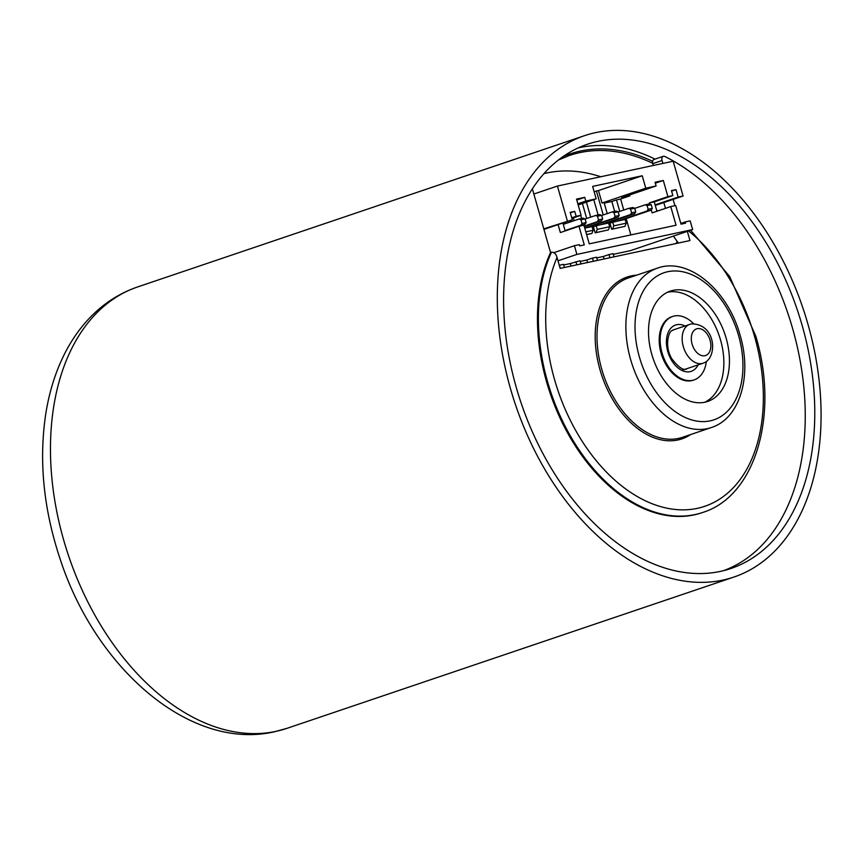 <?xml version="1.0" encoding="UTF-8"?>
<svg xmlns="http://www.w3.org/2000/svg" width="864" height="864" viewBox="0 0 864 864"><rect width="100%" height="100%" fill="white"/><g stroke="black" fill="none" stroke-linecap="round" stroke-linejoin="round"><path stroke-width="1.3" d="M720.436 571.385A223.938 145.735 71.3 0 0 730.987 568.48A223.938 145.735 71.3 0 0 799.826 317.639A223.938 145.735 71.3 0 0 597.942 141.35A223.938 145.735 71.3 0 0 587.39 144.256A223.938 145.735 71.3 0 0 518.562 395.107A223.938 145.735 71.3 0 0 720.436 571.385M655.063 159.106A223.938 145.735 71.3 0 0 579.323 147.658A223.938 145.735 71.3 0 0 578.243 147.895M595.469 132.656A232.999 151.621 71.3 0 0 584.485 135.68A232.999 151.621 71.3 0 0 512.87 396.673A232.999 151.621 71.3 0 0 722.92 580.09A232.999 151.621 71.3 0 0 733.892 577.066A232.999 151.621 71.3 0 0 805.518 316.062A232.999 151.621 71.3 0 0 595.469 132.656M662.893 163.426L662.062 160.52A3.888 2.527 71.3 0 1 663.304 156.319A3.888 2.527 71.3 0 1 664.805 156.47A223.614 145.519 -108.7 0 1 792.709 328.871A223.614 145.519 -108.7 0 1 723.276 570.737M551.47 252.234A161.806 105.3 -108.7 0 0 547.463 381.38A161.806 105.3 -108.7 0 0 702.691 512.46L701.762 512.784A161.806 105.3 -108.7 0 1 546.534 381.694A161.806 105.3 -108.7 0 1 550.541 252.547L551.47 252.234C554.17 252.137 556.027 253.876 557.032 257.429L560.164 268.402L689.969 240.548L687.344 231.368M667.57 292.226A58.244 37.908 -108.7 0 1 720.598 340.189A58.244 37.908 -108.7 0 1 704.808 402.235M651.78 354.272A58.244 37.908 -108.7 0 1 670.302 291.114A58.244 37.908 -108.7 0 1 726.181 338.299A58.244 37.908 -108.7 0 1 707.659 401.458A58.244 37.908 -108.7 0 1 651.78 354.272M673.38 236.099L678.348 243.043M662.062 160.52L652.752 163.674L653.27 165.488M663.822 202.532L665.485 208.354M652.752 163.674A3.888 2.527 -108.7 0 1 653.994 159.462L663.304 156.319M532.386 188.838L550.541 252.547M674.924 205.675L673.132 199.39M693.554 323.644A33.491 21.794 71.3 0 0 672.656 316.451L671.728 316.764A33.491 21.794 71.3 0 0 668.045 318.643A33.491 21.794 71.3 0 0 662.926 358.441A33.491 21.794 71.3 0 0 693.198 380.214L694.138 379.901A33.491 21.794 71.3 0 0 697.81 378.032A33.491 21.794 71.3 0 0 706.374 361.487M672.656 316.451A33.491 21.794 71.3 0 0 668.974 318.33A33.491 21.794 71.3 0 0 663.854 358.117A33.491 21.794 71.3 0 0 694.138 379.901M580.954 263.941L580.057 260.766L570.337 263.552L571.05 266.069M575.921 261.662L576.828 264.827M597.499 260.388L596.592 257.224L592.456 258.109L586.872 259.999L587.585 262.516M592.456 258.109L593.363 261.284M614.034 256.846L613.127 253.67L608.99 254.556L603.407 256.457L604.12 258.973M608.99 254.556L609.898 257.731M564.419 267.484L563.522 264.319L559.267 265.248M559.386 265.205L560.293 268.38M600.782 176.753A210.341 136.89 71.3 0 0 546.739 172.994A210.341 136.89 71.3 0 0 543.964 173.632M630.85 234.922L626.195 218.592M623.754 210.038L620.622 199.012L616.486 199.908L619.758 211.388M611.69 229.284L625.028 226.314L611.69 229.284L609.66 222.134M603.223 214.942L596.408 191.02L598.471 190.577L602.014 203.008L604.087 202.565L607.219 213.592M595.156 232.837L608.494 229.856L595.156 232.837L593.125 225.688M586.418 202.144L590.684 217.134M586.688 218.484L582.412 203.494M586.634 234.662L591.959 233.41L586.602 234.554M573.35 217.879L574.15 220.687M570.154 222.037L569.754 220.644M579.841 226.087L584.885 224.381L580.748 225.266L582.012 223.474L586.138 222.588L585.079 218.862L580.943 219.748L582.012 223.474M565.056 230.58L580.748 225.266M584.334 226.606L601.42 220.828L597.283 221.713L598.547 219.931L602.672 219.035L601.614 215.309L597.478 216.194L598.547 219.931M584.204 226.141L597.283 221.713M585.824 231.854L593.114 230.288L592.045 226.562L587.92 227.448L617.954 217.285L613.818 218.171L615.082 216.378L619.207 215.492L618.149 211.766L614.012 212.652L615.082 216.378M584.734 228.01L613.818 218.171M587.92 227.448L584.766 228.128M596.095 232.524L597.24 229.403L609.649 226.746L608.58 223.009L604.454 223.906L634.489 213.732L630.353 214.618L631.616 212.825L635.753 211.939L634.684 208.213L630.547 209.099L631.616 212.825M604.454 223.906L600.318 224.791L630.353 214.618M612.63 228.971L613.775 225.85L626.184 223.193L625.115 219.467L620.989 220.352L651.024 210.179L646.888 211.075L648.151 209.282L652.288 208.397L651.218 204.671L647.082 205.556L648.151 209.282M620.989 220.352L616.853 221.238L646.888 211.075M614.012 212.652L612.047 211.95L616.183 211.064L618.149 211.766M601.657 215.471L612.047 211.95M619.207 215.492L617.954 217.285M580.943 219.748L578.977 219.046L583.114 218.16L585.079 218.862M563.285 224.359L578.977 219.046M586.138 222.588L584.885 224.381M630.547 209.099L628.582 208.408L632.718 207.522L634.684 208.213M618.192 211.918L628.582 208.408M635.753 211.939L634.489 213.732M647.082 205.556L645.116 204.854L649.253 203.969L651.218 204.671M634.727 208.375L645.116 204.854M652.288 208.397L651.024 210.179M597.478 216.194L595.512 215.503L599.648 214.618L601.614 215.309M585.122 219.013L595.512 215.503M602.672 219.035L601.42 220.828M553.91 252.655L574.42 245.711L576.904 254.405L557.993 260.809M576.904 254.405L692.647 229.576L690.174 220.871L685.206 221.94L685.562 223.182L681.016 224.154L675.702 205.513L670.745 206.572L676.058 225.223L589.248 243.842L583.934 225.202L578.977 226.271L584.28 244.912L579.733 245.884L579.388 244.642L574.42 245.711M692.647 229.576L630.277 250.69L613.31 254.329M680.81 223.43L685.206 221.94M565.153 230.947L562.885 222.977M656.932 211.259L654.253 201.874L649.296 202.932L667.915 196.636L663.314 180.479L655.042 182.25L656.1 185.976L645.775 188.201L642.233 175.77L592.628 186.408L596.16 198.839L585.824 201.064L584.766 197.327L576.504 199.109L581.105 215.266L576.137 216.324L574.722 211.356L570.175 212.328L572.303 219.791L543.78 228.83M571.903 218.376L581.105 215.266M651.262 209.844L652.126 212.879L670.745 206.572M649.296 202.932L649.631 204.098M655.312 183.19L663.314 180.479M656.1 185.976L621.659 197.64L629.932 195.869L629.662 194.929M629.932 195.869L620.622 199.012M675.95 243.562L677.063 241.952M657.72 210.989A210.341 136.89 71.3 0 0 656.564 209.963M563.706 264.967L570.337 263.552M580.241 261.425L586.872 259.999M596.776 257.872L603.407 256.457M655.268 205.438L683.089 196.02L673.175 161.212L557.431 186.052L567.346 220.849M557.431 186.052L533.866 194.022M683.089 196.02L678.132 197.078L676.004 189.626L671.458 190.598L672.872 195.566L667.915 196.636M576.763 200.038L584.766 197.327M577.832 203.764L585.824 201.064M578.156 204.941L596.16 198.839M594.151 191.786L596.408 191.02M598.471 190.577L642.233 175.77M602.014 203.008L645.775 188.201M614.65 211.388L611.831 201.474L604.238 203.105M611.831 201.474L616.486 199.908M558.09 224.597L560.358 232.567L578.977 226.271M571.741 217.814L576.137 216.324M570.326 212.846L574.722 211.356M543.942 229.392L572.303 219.791M654.253 201.874L672.872 195.566M671.609 191.117L676.004 189.626M655.106 204.876L678.132 197.078M600.318 224.791L593.395 226.616M598.115 214.942L593.762 199.649M616.853 221.238L609.93 223.074M581.58 218.495L580.705 215.395M565.499 223.614L565.099 222.221M626.184 223.193L625.028 226.314M612.716 222.124L613.775 225.85M609.649 226.746L608.494 229.856M596.182 225.677L597.24 229.403M593.114 230.288L591.959 233.41M287.053 728.32L274.428 731.797C189.918 751.14 95.591 668.272 60.091 558.922C43.319 508.432 38.621 459.562 46.008 412.312C49.334 392.18 55.026 373.691 63.094 356.864C69.487 343.548 77.306 331.7 86.54 321.311C100.948 305.176 117.979 293.717 137.646 286.934A232.999 151.621 71.3 0 0 66.031 547.938A232.999 151.621 71.3 0 0 276.08 731.344A232.999 151.621 71.3 0 0 287.053 728.32L733.892 577.066M652.655 163.264A219.078 142.571 71.3 0 0 579.722 152.636A219.078 142.571 71.3 0 0 569.398 155.477L558.49 159.959M652.622 161.276A220.374 143.413 71.3 0 0 580.295 151.07A220.374 143.413 71.3 0 0 563.177 156.514M688.576 230.958A156.622 101.93 -108.7 0 1 754.574 336.485A156.622 101.93 -108.7 0 1 697.378 508.334A156.622 101.93 -108.7 0 1 554.494 379.415A156.622 101.93 -108.7 0 1 557.032 257.429M601.722 369.166A84.132 54.756 -108.7 0 1 628.495 277.938L657.353 268.164A84.132 54.756 -108.7 0 0 630.59 359.392A84.132 54.756 -108.7 0 0 711.299 427.561L682.441 437.324A84.132 54.756 -108.7 0 1 601.722 369.166M690.649 434.549A85.428 55.598 -108.7 0 1 599.972 369.652A85.428 55.598 -108.7 0 1 636.692 275.162M738.59 335.642A77.663 50.544 -108.7 0 1 710.219 420.854A77.663 50.544 -108.7 0 1 639.371 356.929A77.663 50.544 -108.7 0 1 667.742 271.717A77.663 50.544 -108.7 0 1 738.59 335.642M698.134 364.878A24.43 15.898 -108.7 0 1 693.911 369.954A24.43 15.898 -108.7 0 1 670.064 357.523A24.43 15.898 -108.7 0 1 672.872 326.398A24.43 15.898 -108.7 0 1 684.958 325.955M704.938 355.709A14.072 9.158 71.3 0 0 710.078 340.265A14.072 9.158 71.3 0 0 697.237 328.676A14.072 9.158 71.3 0 0 692.096 344.12A14.072 9.158 71.3 0 0 704.938 355.709M681.836 370.397L703.015 363.226A20.552 13.37 -108.7 0 1 702.043 363.496A20.552 13.37 -108.7 0 1 683.521 347.317A20.552 13.37 -108.7 0 1 689.839 324.302A20.552 13.37 -108.7 0 1 690.811 324.032M137.646 286.934L584.485 135.68M702.691 512.46C755.708 496.184 779.274 414.32 755.827 336.323L729.68 276.523L690.617 230.256M711.299 427.561C740.048 418.543 752.263 375.754 740.156 335.448C728.201 290.542 688.576 256.597 657.353 268.164M674.017 329.659L672.311 330.523C668.909 330.631 663.962 345.924 671.879 358.873C678.899 367.859 684.007 371.099 687.193 368.582M703.015 363.226C717.941 358.862 716.558 323.482 691.222 323.924L672.786 330.07"/></g></svg>
